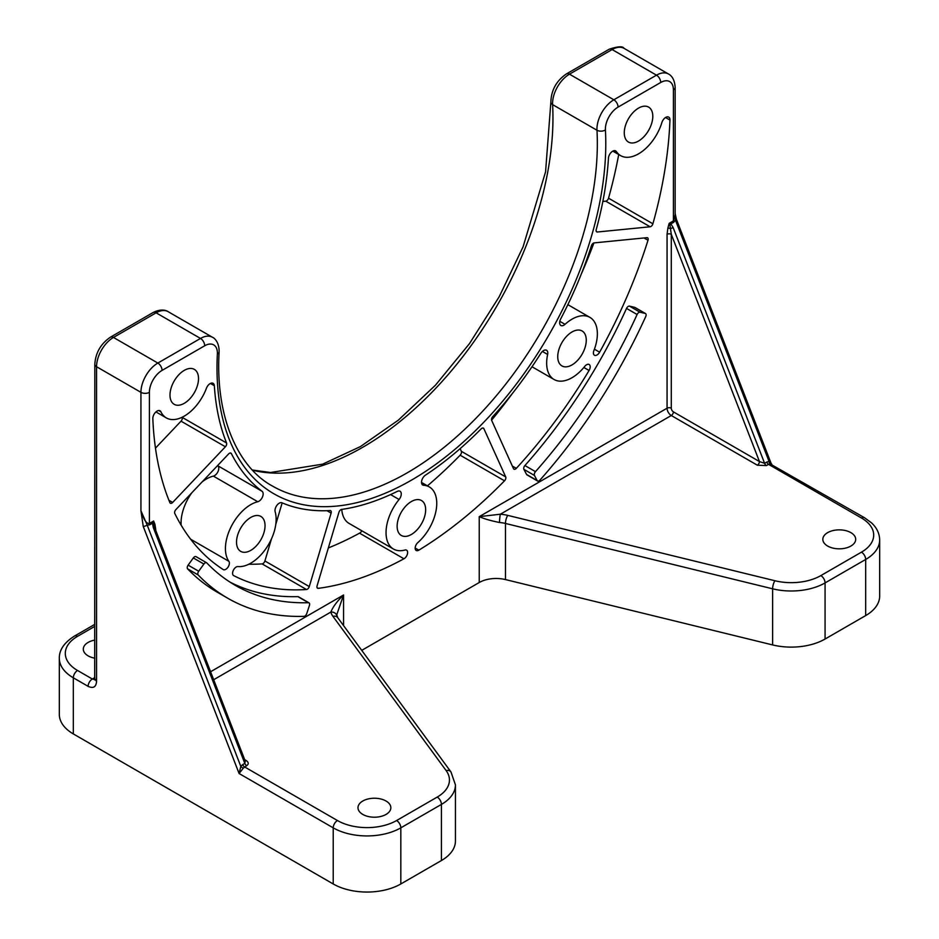 <?xml version="1.0" encoding="UTF-8"?>
<svg xmlns="http://www.w3.org/2000/svg" width="939" height="939" viewBox="0 0 939 939"><rect width="100%" height="100%" fill="white"/><g stroke="black" fill="none" stroke-linecap="round" stroke-linejoin="round"><path stroke-width="1.41" d="M169.994 395.084A20.165 11.644 -60 0 1 178.797 374.79A20.165 11.644 -60 0 1 194.338 369.379A20.165 11.644 -60 0 1 198.516 378.617A20.165 11.644 -60 0 1 189.713 398.911A20.165 11.644 -60 0 1 174.173 404.322A20.165 11.644 -60 0 1 169.994 395.084M557.743 356.679A20.165 11.644 -60 0 1 566.546 336.385A20.165 11.644 -60 0 1 582.098 330.974A20.165 11.644 -60 0 1 586.265 340.211A20.165 11.644 -60 0 1 577.462 360.506A20.165 11.644 -60 0 1 561.921 365.917A20.165 11.644 -60 0 1 557.743 356.679M397.127 526.227A20.165 11.644 -60 0 1 405.941 505.933A20.165 11.644 -60 0 1 421.482 500.522A20.165 11.644 -60 0 1 425.66 509.76A20.165 11.644 -60 0 1 416.857 530.054A20.165 11.644 -60 0 1 401.305 535.465A20.165 11.644 -60 0 1 397.127 526.227M236.522 542.143A20.165 11.644 -60 0 1 245.325 521.838A20.165 11.644 -60 0 1 260.866 516.438A20.165 11.644 -60 0 1 265.044 525.664A20.165 11.644 -60 0 1 256.241 545.97A20.165 11.644 -60 0 1 240.701 551.369A20.165 11.644 -60 0 1 236.522 542.143M624.271 132.81A20.165 11.644 -60 0 1 633.074 112.516A20.165 11.644 -60 0 1 648.626 107.105A20.165 11.644 -60 0 1 652.793 116.342A20.165 11.644 -60 0 1 643.99 136.636A20.165 11.644 -60 0 1 628.449 142.047A20.165 11.644 -60 0 1 624.271 132.81M361.738 650.363L479.23 582.52A23.909 13.803 180 0 1 505.464 579.574L772.621 644.929A47.807 27.607 0 0 0 825.076 639.025L865.676 615.585A47.807 27.607 0 0 0 879.679 596.065L879.679 539.948C879.491 533.387 876.756 527.683 871.486 522.835L864.443 517.694A5.974 3.451 -60 0 0 861.45 517.999L768.548 464.359L770.168 463.948L864.443 517.694M94.816 626.36L77.55 636.325A5.974 3.451 60 0 0 74.557 636.032C64.251 642.522 59.169 649.941 59.321 658.286L59.321 714.403A47.807 27.607 0 0 0 73.324 733.922L333.216 883.963A47.807 27.607 0 0 0 400.824 883.963L441.436 860.523A47.807 27.607 0 0 0 455.438 841.004L455.438 784.887A47.807 27.607 0 0 1 441.436 804.406A5.974 3.451 -120 0 0 437.198 797.094A41.832 24.156 0 0 0 446.142 770.59L332.946 616.348A5.974 4.495 -36.3 0 1 337.758 617.698L450.955 771.928A5.974 4.495 143.7 0 0 450.966 771.928A5.974 4.495 143.7 0 0 446.142 770.59M94.816 658.192A16.433 9.484 180 0 1 83.301 649.131A16.433 9.484 180 0 1 88.113 642.429A16.433 9.484 180 0 1 94.816 640.081M850.887 546.052A16.433 9.484 180 0 1 832.975 548.106A16.433 9.484 180 0 1 822.834 539.338A16.433 9.484 180 0 1 827.646 532.636A16.433 9.484 180 0 1 845.558 530.582A16.433 9.484 180 0 1 855.699 539.338A16.433 9.484 180 0 1 850.887 546.052M386.035 814.43A16.433 9.484 180 0 1 368.123 816.484A16.433 9.484 180 0 1 357.982 807.716A16.433 9.484 180 0 1 362.794 801.014A16.433 9.484 180 0 1 380.706 798.96A16.433 9.484 180 0 1 390.847 807.716A16.433 9.484 180 0 1 386.035 814.43M95.332 679.32L94.698 679.918L94.816 364.285A5.974 3.451 -0 0 0 96.564 366.726L140.932 392.338L140.932 510.757L143.256 526.486A2.993 0.634 -21.2 0 0 147.2 525.112L149.677 524.819A2.993 1.725 60 0 1 149.395 523.434C146.566 524.021 143.749 519.795 140.932 510.757L147.2 525.112L240.807 766.377L239.093 773.513L243.342 768.114L246.652 765.672A2.993 1.725 -120 0 1 244.821 763.395L153.327 527.589A2.993 0.634 -21.2 0 0 154.289 526.673A2.993 0.634 -21.2 0 0 154.289 526.662L245.279 761.189L244.821 763.395L242.708 764.616A2.993 1.725 -120 0 0 244.539 766.893L337.441 820.533A41.832 24.156 0 0 0 396.598 820.533L437.198 797.094M673.404 203.352L673.404 89.804L673.404 220.9L675.153 214.749L675.153 87.362C674.683 80.531 672.453 76.071 668.451 73.981L624.071 48.37A23.909 13.803 -60 0 0 612.122 49.556L656.49 75.167A5.974 3.451 60 0 1 660.716 82.491A17.923 10.352 -60 0 1 673.404 89.804A5.974 3.451 -0 0 0 675.153 87.362M673.404 411.869L759.451 461.542A2.993 1.725 120 0 1 757.339 465.204L671.291 415.519A2.993 1.725 120 0 0 673.404 411.869A2.993 1.725 60 0 1 671.291 408.207A2.993 1.725 -0 0 0 667.066 408.207A5.974 3.451 60 0 0 671.291 415.519L500.37 514.208A5.974 0.693 -85.3 0 0 499.525 522.495C491.015 520.805 484.254 518.856 479.23 516.65L500.37 514.208A29.884 17.254 180 0 1 507.799 515.394L774.945 580.748A41.832 24.156 0 0 0 820.85 575.595L861.45 552.155A41.832 24.156 0 0 0 861.45 517.999M336.596 615.221L343.557 594.986L210.582 671.749M332.946 616.348A29.884 17.254 180 0 1 330.88 612.064A5.974 4.836 -13.9 0 1 336.678 615.503L336.678 615.503A5.974 4.836 -13.9 0 1 336.69 615.561M213.669 679.73L330.88 612.064C332.864 606.946 337.089 601.253 343.557 594.986L343.557 625.585M675.153 213.705L675.434 220.137L769.041 461.401L771.154 463.467L676.385 219.221A2.993 0.634 158.8 0 1 676.385 219.221A2.993 0.634 158.8 0 1 675.434 220.137L673.686 222.285A2.993 1.725 -120 0 1 673.404 220.9L669.178 223.341L670.892 223.893L673.11 227.496A2.993 0.634 158.8 0 1 670.622 228.564A2.993 1.056 14.6 0 0 667.84 228.236L668.721 224.961A2.993 0.775 -161 0 1 669.953 225.125L669.178 223.341L668.721 224.961M149.677 524.819L152.458 523.211L153.62 521.004L154.947 524.349A2.993 2.207 -20.4 0 0 154.254 526.579M757.339 465.204L766.435 465.58A2.993 1.725 60 0 1 764.604 463.303L759.451 461.542L671.291 234.327L669.953 225.125A2.993 1.373 133.3 0 0 670.892 223.893L673.686 222.285M671.291 408.207L671.291 234.327A2.993 1.725 -0 0 0 667.066 234.327L667.84 228.236M770.168 463.948A2.993 1.831 87.6 0 1 769.041 461.401L766.717 462.082A2.993 1.725 -120 0 0 768.548 464.359L766.435 465.58M206.427 388.253A35.858 20.705 -60 0 1 166.32 417.902A35.858 20.705 -60 0 1 160.933 411.81A5.974 3.451 120 0 0 160.041 410.801A5.974 3.451 120 0 0 155.346 412.503A5.974 3.451 120 0 0 152.834 418.641A366.046 211.334 120 0 0 169.889 502.67A2.993 1.725 120 0 0 170.37 503.245A2.993 1.725 120 0 0 172.67 502.435L225.395 446.776A2.993 1.725 120 0 0 226.569 442.985A279.388 161.308 -60 0 1 214.338 385.706A5.974 3.451 120 0 0 213.106 383.312A5.974 3.451 120 0 0 206.427 388.253M175.898 509.584A2.993 1.725 120 0 0 174.783 513.48A366.046 211.334 120 0 0 223.165 569.539A5.082 2.934 120 0 0 223.236 569.586A5.082 2.934 120 0 0 227.977 567.203A5.082 2.934 120 0 0 228.881 561.299A35.858 20.705 -60 0 1 230.759 527.495A35.858 20.705 -60 0 1 257.755 501.731A5.974 3.451 120 0 0 262.486 496.931A5.974 3.451 120 0 0 262.11 491.32A279.388 161.308 -60 0 1 231.37 453.596A2.993 1.725 120 0 0 230.935 453.126A2.993 1.725 120 0 0 228.635 453.924L175.898 509.584M275.162 511.767A35.858 20.705 -60 0 1 266.336 548.036A35.858 20.705 -60 0 1 238.001 566.569A5.082 2.934 120 0 0 233.342 570.302A5.082 2.934 120 0 0 233.647 575.595A5.082 2.934 120 0 0 233.729 575.63A366.046 211.334 120 0 0 306.466 589.516A2.993 1.725 120 0 0 309.271 586.593L331.115 513.105A2.993 1.725 120 0 0 330.657 510.71A2.993 1.725 120 0 0 330.035 510.57A279.388 161.308 -60 0 1 281.993 502.799A5.974 3.451 120 0 0 276.946 505.276A5.974 3.451 120 0 0 275.162 511.767M338.92 512.33L317.089 585.819A2.993 1.725 120 0 0 317.546 588.213A2.993 1.725 120 0 0 318.274 588.342A366.046 211.334 120 0 0 403.934 558.775A5.082 2.934 120 0 0 407.338 554.303A5.082 2.934 120 0 0 406.575 550.172A5.082 2.934 120 0 0 404.944 550.031A35.858 20.705 -60 0 1 393.464 549.045A35.858 20.705 -60 0 1 399.087 499.501A5.974 3.451 120 0 0 400.026 491.238A5.974 3.451 120 0 0 397.338 491.367A279.388 161.308 -60 0 1 341.62 509.419A2.993 1.725 120 0 0 338.92 512.33M423.7 485.287A35.858 20.705 -60 0 1 429.323 486.942A35.858 20.705 -60 0 1 435.872 511.509A35.858 20.705 -60 0 1 417.843 542.589A5.082 2.934 120 0 0 415.284 546.991A5.082 2.934 120 0 0 416.212 550.477A5.082 2.934 120 0 0 418.853 550.16A366.046 211.334 120 0 0 504.513 480.815A2.993 1.725 120 0 0 505.698 476.918L483.867 428.642A2.993 1.725 120 0 0 483.409 428.125A2.993 1.725 120 0 0 481.167 428.853A279.388 161.308 -60 0 1 425.449 475.146A5.974 3.451 120 0 0 421.787 480.416A5.974 3.451 120 0 0 422.761 485.017A5.974 3.451 120 0 0 423.7 485.287L422.045 484.336M492.752 416.623A2.993 1.725 120 0 0 491.672 420.402L513.516 468.678A2.993 1.725 120 0 0 513.973 469.207A2.993 1.725 120 0 0 516.321 468.35A366.046 211.334 120 0 0 589.07 370.482A5.082 2.934 120 0 0 589.14 364.485A5.082 2.934 120 0 0 584.786 366.351A35.858 20.705 -60 0 1 554.08 379.497A35.858 20.705 -60 0 1 547.637 354.461A5.974 3.451 120 0 0 546.557 350.282A5.974 3.451 120 0 0 540.805 353.369A279.388 161.308 -60 0 1 492.752 416.623M591.429 245.725A279.388 161.308 -60 0 1 560.677 318.955A5.974 3.451 120 0 0 560.876 325.481A5.974 3.451 120 0 0 565.032 324.331A35.858 20.705 -60 0 1 589.938 317.394A35.858 20.705 -60 0 1 593.906 350.564A5.082 2.934 120 0 0 594.469 355.259A5.082 2.934 120 0 0 599.622 352.195A366.046 211.334 120 0 0 648.004 240.267A2.993 1.725 120 0 0 647.57 237.802A2.993 1.725 120 0 0 646.889 237.673L594.152 242.896A2.993 1.725 120 0 0 591.429 245.725M616.36 151.578A5.974 3.451 120 0 0 615.655 150.909A5.974 3.451 120 0 0 611.195 152.364A5.974 3.451 120 0 0 608.449 158.163A279.388 161.308 -60 0 1 596.23 229.562A2.993 1.725 120 0 0 596.711 231.874A2.993 1.725 120 0 0 597.392 232.003L650.117 226.78A2.993 1.725 120 0 0 652.898 223.799A366.046 211.334 120 0 0 669.965 120.075A5.974 3.451 120 0 0 668.732 117.117A5.974 3.451 120 0 0 661.854 122.61A35.858 20.705 -60 0 1 620.609 155.628A35.858 20.705 -60 0 1 616.36 151.578L614.716 150.627M196.251 556.827A2.993 1.725 120 0 0 196.028 556.651A2.993 1.725 120 0 0 193.317 557.942L188.129 565.137A2.993 1.725 120 0 0 187.612 568.846A388.464 224.28 120 0 0 217.167 592.133L227.731 598.225A388.464 224.28 120 0 0 303.943 616.36A2.993 1.725 120 0 0 306.771 613.554L309.447 605.373A2.993 1.725 120 0 0 309.025 602.861A2.993 1.725 120 0 0 308.438 602.721A373.522 215.653 -60 0 1 235.196 585.29A373.522 215.653 -60 0 1 206.815 562.931A2.993 1.725 120 0 0 206.592 562.754A2.993 1.725 120 0 0 203.88 564.046L198.692 571.241A2.993 1.725 120 0 0 198.176 574.95A388.464 224.28 120 0 0 227.731 598.225M309.025 602.861L298.461 596.77A2.993 1.725 120 0 0 297.874 596.629A373.522 215.653 -60 0 1 229.996 582.11M635.187 307.628A2.993 1.725 120 0 0 634.94 307.44A2.993 1.725 120 0 0 634.658 307.335L629.47 306.126A2.993 1.725 120 0 0 626.536 308.403A373.522 215.653 -60 0 1 524.913 465.544A2.993 1.725 120 0 0 523.903 469.359L526.579 474.453A2.993 1.725 120 0 0 527.002 474.899L537.566 481.003A2.993 1.725 120 0 0 539.972 480.087A388.464 224.28 120 0 0 645.739 316.549A2.993 1.725 120 0 0 645.516 313.544A2.993 1.725 120 0 0 645.234 313.426L640.034 312.229A2.993 1.725 120 0 0 637.1 314.506A373.522 215.653 -60 0 1 535.476 471.648A2.993 1.725 120 0 0 534.467 475.463L537.143 480.545A2.993 1.725 120 0 0 537.566 481.003M153.327 527.589L152.458 523.211L153.409 523.34L153.62 521.004L149.395 523.434L149.395 392.338A17.923 10.352 -60 0 1 162.071 370.389L204.714 345.763A17.923 10.352 -60 0 1 217.367 353.991A274.916 158.714 120 0 0 411.399 480.181A274.916 158.714 120 0 0 605.42 129.946A17.923 10.352 -60 0 1 618.073 107.105L660.716 82.491M154.066 522.096A2.993 2.312 150.3 0 0 153.409 523.34L154.289 526.662M243.342 768.114A2.993 1.362 35.8 0 1 240.807 766.377L242.708 764.616M244.692 759.663L246.006 760.414A2.993 1.725 -60 0 1 245.091 760.707M155.463 529.713A2.993 1.725 180 0 1 155.733 529.537L154.947 524.349M155.463 448.138L181.027 421.165A2.993 1.725 120 0 0 182.189 417.374A279.388 161.308 -60 0 1 182.143 417.245M181.133 525.159A35.858 20.705 -60 0 1 191.756 492.858M202.143 481.883A35.858 20.705 -60 0 1 213.388 476.108A5.974 3.451 120 0 0 218.118 471.308A5.974 3.451 120 0 0 217.742 465.709A279.388 161.308 -60 0 1 217.59 465.591M248.812 564.233A366.046 211.334 120 0 0 262.098 563.893A2.993 1.725 120 0 0 264.904 560.97L271.465 538.892M275.773 524.396L282.17 502.87M328.333 547.953A366.046 211.334 120 0 0 359.555 533.164A5.082 2.934 120 0 0 361.938 530.852M393.464 549.045L349.097 523.434A35.858 20.705 -60 0 1 341.749 509.396M427.433 485.85A366.046 211.334 120 0 0 460.145 455.204A2.993 1.725 120 0 0 461.331 451.307L460.133 448.654M491.59 420.167A366.046 211.334 120 0 0 512.318 393.547M581.229 274.2A366.046 211.334 120 0 0 593.918 242.931M602.85 201.451L605.749 201.169A2.993 1.725 120 0 0 608.531 198.188A366.046 211.334 120 0 0 618.707 154.536M94.816 679.026L96.564 681.456L96.564 366.726A23.909 13.803 -60 0 1 113.466 337.441L157.846 363.064A23.909 13.803 -60 0 0 140.932 392.338A5.974 3.451 -0 0 0 149.395 392.338M94.816 364.285C95.578 352.782 100.802 343.733 110.485 337.148A5.974 3.451 60 0 1 113.466 337.441L156.12 312.828L200.488 338.439L157.846 363.064A5.974 3.451 60 0 1 162.071 370.389M217.367 353.991A5.974 3.228 -177 0 0 219.116 351.855C219.303 342.16 214.303 337.923 212.437 337.254A23.909 13.803 -60 0 0 200.488 338.439A5.974 3.451 60 0 1 204.714 345.763M219.116 351.855C215.172 418.465 239.011 468.303 272.686 486.167A268.93 155.275 120 0 0 272.697 486.179A268.93 155.275 120 0 0 485.287 408.371A268.93 155.275 120 0 0 596.981 130.239A5.974 3.65 -3.1 0 0 605.42 129.946M252.65 470.251A268.93 155.275 120 0 0 455.157 366.28A268.93 155.275 120 0 0 552.602 104.628L596.981 130.239A23.909 13.803 -60 0 1 613.848 99.792A5.974 3.451 60 0 1 618.073 107.105M252.438 470.028L270.549 472.505L322.664 464.148L360.353 446.624L398.277 420.203L435.45 385.201L469.547 343.521L499.255 296.642L523.093 246.793L545.571 171.825L550.853 102.222A5.974 3.65 -3.1 0 0 552.602 104.628A23.909 13.803 -60 0 1 569.48 74.169L613.848 99.792L656.49 75.167A23.909 13.803 -60 0 1 668.451 73.981M550.853 102.222C551.205 90.203 556.404 80.754 566.487 73.876A5.974 3.451 60 0 1 569.48 74.169L612.122 49.556A5.974 3.451 60 0 0 609.141 49.251C617.862 46.328 622.839 46.034 624.071 48.37M110.485 337.148L153.127 312.523A5.974 3.451 60 0 1 156.12 312.828A23.909 13.803 -60 0 1 168.069 311.642L212.437 337.254M499.525 522.495A23.909 13.803 180 0 1 505.464 523.457L772.621 588.812A47.807 27.607 0 0 0 825.076 582.908L865.676 559.468A47.807 27.607 0 0 0 879.679 539.948M505.464 579.574L505.464 523.457A5.974 1.901 -76.3 0 1 507.799 515.394M479.23 582.52L479.23 516.65L667.066 408.207L667.066 234.327M772.621 644.929L772.621 588.812A5.974 1.901 -76.3 0 1 774.945 580.748M825.076 639.025L825.076 582.908A5.974 3.451 -120 0 0 820.85 575.595M865.676 615.585L865.676 559.468A5.974 3.451 -120 0 0 861.45 552.155M441.436 860.523L441.436 804.406L400.824 827.846A5.974 3.451 -120 0 0 396.598 820.533M400.824 883.963L400.824 827.846A47.807 27.607 0 0 1 333.216 827.846A5.974 3.451 -60 0 1 337.441 820.533M333.216 883.963L333.216 827.846L239.093 773.513L143.256 526.486M94.78 679.531L92.339 679.026L94.816 677.594M96.564 681.456C96.06 687.102 93.243 688.721 88.113 686.339A5.974 3.451 -60 0 1 92.339 679.026L77.55 670.481A5.974 3.451 120 0 0 73.324 677.805L88.113 686.339M77.55 636.325A41.832 24.156 0 0 0 77.55 670.481M73.324 733.922L73.324 677.805A47.807 27.607 0 0 1 59.321 658.286M766.717 462.082L764.604 463.303L673.11 227.496M155.733 530.382L155.733 529.537M246.006 760.414C248.718 762.268 248.929 764.029 246.652 765.672M172.67 502.435L168.914 500.276M225.395 446.776L181.027 421.165M226.569 442.985L182.189 417.374M214.338 385.706L210.418 383.452M160.933 411.81L158.714 410.531M228.881 561.299L190.652 539.232M257.755 501.731L213.388 476.108M262.11 491.32L217.742 465.709M231.37 453.596L230.313 452.985M306.466 589.516L262.098 563.893M309.271 586.593L264.904 560.97M331.115 513.105L326.96 510.699M403.934 558.775L359.555 533.164M318.274 588.342L317.065 587.638M399.087 499.501L390.589 494.583M505.698 476.918L461.331 451.307M504.513 480.815L460.145 455.204M483.867 428.642L482.716 427.984M418.853 550.16L415.167 548.024M589.07 370.482L583.858 367.478M547.637 354.461L542.402 351.444M516.321 468.35L512.318 466.049M648.004 240.267L644.013 237.954M565.032 324.331L559.808 321.314M599.622 352.195L594.422 349.202M669.965 120.075L665.54 117.528M597.392 232.003L596.253 231.346M650.117 226.78L605.749 201.169M652.898 223.799L608.531 198.188M297.874 596.629L308.438 602.721M193.317 557.942L203.88 564.046M188.129 565.137L198.692 571.241M187.612 568.846L198.176 574.95M634.658 307.335L645.234 313.426M629.47 306.126L640.034 312.229M626.536 308.403L637.1 314.506M524.913 465.544L535.476 471.648M523.903 469.359L534.467 475.463M526.579 474.453L537.143 480.545M153.127 312.523C162.024 307.945 167.612 311.079 168.069 311.642M566.487 73.876L609.141 49.251M336.549 614.141L337.758 617.698M450.966 771.928L455.438 784.887M74.557 636.032L94.816 624.341M676.385 219.221L675.153 213.435M771.776 464.195L771.154 463.467M245.279 761.189L244.504 760.567M166.32 417.902L155.944 411.916M429.323 486.942L421.517 482.435M554.08 379.497L532.002 366.75M589.938 317.394L567.86 304.647M620.609 155.628L612.803 151.12M196.028 556.651L206.592 562.754M634.94 307.44L645.516 313.544"/></g></svg>
